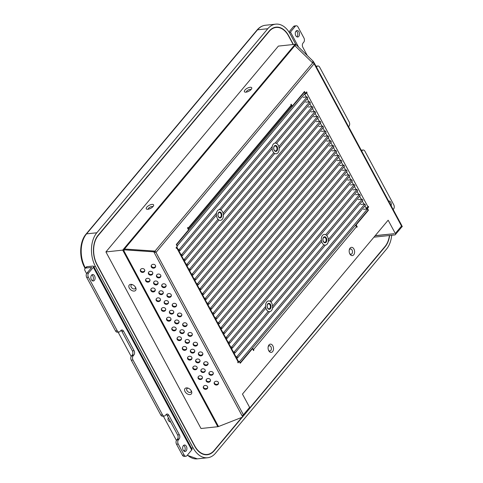 <?xml version="1.0" encoding="UTF-8"?>
<svg xmlns="http://www.w3.org/2000/svg" width="483" height="483" viewBox="0 0 483 483"><rect width="100%" height="100%" fill="white"/><g stroke="black" fill="none" stroke-linecap="round" stroke-linejoin="round"><path stroke-width="0.72" d="M206.694 454.793A21.161 13.772 83.9 0 0 208.976 454.08M277.858 27.446A21.161 13.772 83.9 0 0 275.479 27.235M273.197 27.942A20.86 13.578 -96.1 0 1 274.936 27.579L276.077 27.459A20.86 13.578 83.9 0 0 269.242 31.395L98.272 235.444A20.86 13.578 83.9 0 0 97.059 264.497L194.764 445.948A20.86 13.578 83.9 0 0 207.237 454.449A20.86 13.578 83.9 0 0 214.072 450.512L241.808 417.403M207.237 454.449L206.096 454.569A20.86 13.578 -96.1 0 1 204.315 454.581M85.105 268.373L84.567 267.371C78.898 257.258 79.508 241.56 86.052 234.11L257.028 30.061C259.401 27.241 262.209 25.641 265.451 25.249L275.727 24.15A24.186 15.74 83.9 0 1 290.186 34.003L296.013 44.822M391.695 235.275A24.186 15.74 83.9 0 1 386.485 249.137L215.515 453.187A24.186 15.74 83.9 0 1 207.587 457.751A24.186 15.74 83.9 0 1 193.128 447.898L95.423 266.447L93.78 266.622M96.829 232.77L267.799 28.714L257.53 29.813L86.554 233.863L96.829 232.77A24.186 15.74 83.9 0 0 95.423 266.447M293.392 44.49L288.701 35.778A21.161 13.772 83.9 0 0 276.047 27.157A21.161 13.772 83.9 0 0 269.109 31.147L98.14 235.203A21.161 13.772 83.9 0 0 96.914 264.672L194.613 446.123A21.161 13.772 83.9 0 0 207.267 454.745A21.161 13.772 83.9 0 0 214.198 450.754L242.309 417.209M249.765 408.31L385.174 246.698A21.161 13.772 83.9 0 0 389.63 235.493M242.81 416.606L243.197 416.147M275.727 24.15A24.186 15.74 83.9 0 0 267.799 28.714M249.789 407.881L385.042 246.457A20.86 13.578 83.9 0 0 389.419 235.517M293.157 44.514L288.55 35.953A20.86 13.578 83.9 0 0 276.077 27.459M314.976 111.501L187.12 264.092L187.778 265.312L315.634 112.714L314.976 111.501L310.986 111.923M187.12 264.092L186.094 264.207M186.752 265.421L187.778 265.312M317.603 116.367L189.747 268.965L190.399 270.184L318.261 117.586L317.603 116.367L313.606 116.795M189.747 268.965L188.714 269.073M189.372 270.293L190.399 270.184M320.223 121.239L192.367 273.837L193.025 275.056L320.881 122.459L320.223 121.239L316.232 121.668M192.367 273.837L191.34 273.946M191.993 275.165L193.025 275.056M325.47 130.984L197.613 283.581L198.272 284.795L326.128 132.203L325.47 130.984L321.479 131.412M197.613 283.581L196.587 283.69M197.239 284.91L198.272 284.795M328.096 135.856L200.234 288.454L200.892 289.667L328.748 137.069L328.096 135.856L324.099 136.278M200.234 288.454L199.207 288.562M199.865 289.776L200.892 289.667M330.716 140.728L202.86 293.32L203.512 294.539L331.374 141.942L330.716 140.728L326.719 141.151M202.86 293.32L201.828 293.435M202.486 294.648L203.512 294.539M333.336 145.594L205.48 298.192L206.138 299.412L333.995 146.814L333.336 145.594L329.346 146.023M205.48 298.192L204.454 298.301M205.112 299.52L206.138 299.412M335.963 150.467L208.107 303.064L208.759 304.284L336.621 151.686L335.963 150.467L331.966 150.895M208.107 303.064L207.074 303.173M207.732 304.393L208.759 304.284M338.583 155.339L210.727 307.937L211.385 309.156L339.241 156.558L338.583 155.339L334.592 155.768M210.727 307.937L209.7 308.045M210.353 309.265L211.385 309.156M341.209 160.211L213.353 312.809L214.005 314.022L341.861 161.431L341.209 160.211L337.212 160.64M213.353 312.809L212.321 312.918M212.979 314.137L214.005 314.022M343.83 165.083L215.973 317.675L216.632 318.895L344.488 166.297L343.83 165.083L339.839 165.506M215.973 317.675L214.947 317.79M215.599 319.003L216.632 318.895M346.456 169.956L218.594 322.547L219.252 323.767L347.108 171.169L346.456 169.956L342.459 170.378M218.594 322.547L217.567 322.656M218.225 323.876L219.252 323.767M349.076 174.822L221.22 327.42L221.872 328.639L349.734 176.041L349.076 174.822L345.079 175.251M221.22 327.42L220.188 327.528M220.846 328.748L221.872 328.639M354.323 184.566L226.467 337.164L227.119 338.378L354.981 185.786L354.323 184.566L350.326 184.995M226.467 337.164L225.434 337.273M226.092 338.492L227.119 338.378M356.943 189.439L229.087 342.036L229.745 343.25L357.601 190.658L356.943 189.439L352.952 189.861M229.087 342.036L228.061 342.145M228.713 343.359L229.745 343.25M239.58 361.519L367.436 208.922L368.094 210.141L240.232 362.739L239.29 361.55M367.436 208.922L363.439 209.35M364.816 204.049L236.954 356.647L237.612 357.867L365.468 205.269L364.816 204.049L360.819 204.478M236.585 357.975L237.612 357.867M236.954 356.647L235.927 356.756M307.11 96.884L179.253 249.482L179.911 250.701L307.768 98.103L307.11 96.884L303.119 97.312M178.879 250.81L179.911 250.701M179.253 249.482L178.227 249.59M351.696 179.694L223.84 332.292L224.498 333.512L352.355 180.914L351.696 179.694L347.706 180.123M223.84 332.292L222.814 332.401M223.472 333.62L224.498 333.512M322.849 126.111L194.993 278.709L195.645 279.929L323.501 127.331L322.849 126.111L318.852 126.54M194.993 278.709L193.961 278.818M194.619 280.037L195.645 279.929M304.489 92.011L176.633 244.609L177.285 245.829L305.141 93.231L304.489 92.011L304.03 92.066M220.785 209.912A5.404 3.514 83.9 0 0 219.373 209.598L272.237 146.512A5.404 3.514 83.9 0 0 272.134 148.631L220.785 209.912M272.484 308.239A5.404 3.514 83.9 0 0 272.587 306.119L323.936 244.839A5.404 3.514 83.9 0 0 325.349 245.153L272.484 308.239M270.969 302.05A5.404 3.514 83.9 0 0 269.967 301.247L321.31 239.966A5.404 3.514 83.9 0 0 321.618 241.603L270.969 302.05M223.412 214.784A5.404 3.514 83.9 0 0 223.104 213.148L273.752 152.7A5.404 3.514 83.9 0 0 274.755 153.503L223.412 214.784M276.542 143.373A5.404 3.514 83.9 0 0 275.129 143.059L309.736 101.756L310.388 102.976L276.542 143.373M309.736 101.756L305.739 102.185M216.481 213.051A5.404 3.514 83.9 0 0 216.384 215.17L182.532 255.567L181.874 254.354L216.481 213.051M181.505 255.682L182.532 255.567M181.874 254.354L180.847 254.463M268.186 311.378A5.404 3.514 83.9 0 0 269.599 311.692L234.992 352.995L234.333 351.775L268.186 311.378M233.959 353.103L234.992 352.995M234.333 351.775L233.307 351.884M328.241 241.699A5.404 3.514 83.9 0 0 328.343 239.58L362.19 199.177L362.848 200.397L328.241 241.699M362.19 199.177L358.199 199.606M326.719 235.511A5.404 3.514 83.9 0 0 325.717 234.708L359.569 194.311L360.221 195.524L326.719 235.511M359.569 194.311L355.573 194.734M279.162 148.245A5.404 3.514 83.9 0 0 278.854 146.609L312.356 106.628L313.014 107.848L279.162 148.245M312.356 106.628L308.359 107.051M265.559 306.506A5.404 3.514 83.9 0 0 265.867 308.142L232.365 348.122L231.713 346.903L265.559 306.506M231.339 348.231L232.365 348.122M231.713 346.903L230.681 347.017M218.002 219.24A5.404 3.514 83.9 0 0 219.004 220.043L185.152 260.44L184.5 259.226L218.002 219.24M184.126 260.548L185.152 260.44M184.5 259.226L183.468 259.335M276.59 147.007A2.493 1.624 -96.1 0 1 276.904 149.519A2.493 1.624 -96.1 0 1 275.63 150.95A2.493 1.624 -96.1 0 1 274.139 149.929A2.493 1.624 -96.1 0 1 273.825 147.418A2.493 1.624 -96.1 0 1 275.099 145.987A2.493 1.624 -96.1 0 1 276.59 147.007M275.328 145.431A3.025 1.968 -96.1 0 1 277.133 146.663A3.025 1.968 -96.1 0 1 277.514 149.712A3.025 1.968 -96.1 0 1 275.968 151.445A3.025 1.968 83.9 0 0 277.514 149.712A3.025 1.968 83.9 0 0 277.133 146.663A3.025 1.968 83.9 0 0 275.328 145.431A3.025 1.968 83.9 0 0 273.783 147.164A3.025 1.968 83.9 0 0 274.163 150.213A3.025 1.968 83.9 0 0 275.968 151.445M273.004 151.596A5.379 3.502 -96.1 0 1 272.321 146.174A5.379 3.502 -96.1 0 1 275.075 143.089A5.379 3.502 -96.1 0 1 278.293 145.28A5.379 3.502 -96.1 0 1 278.969 150.702A5.379 3.502 -96.1 0 1 276.222 153.787A5.379 3.502 -96.1 0 1 273.004 151.596M270.021 304.876A2.493 1.624 -96.1 0 1 270.335 307.393A2.493 1.624 -96.1 0 1 269.055 308.824A2.493 1.624 -96.1 0 1 267.564 307.804A2.493 1.624 -96.1 0 1 267.25 305.292A2.493 1.624 -96.1 0 1 268.53 303.861A2.493 1.624 -96.1 0 1 270.021 304.876M268.753 303.306A3.025 1.968 -96.1 0 1 270.558 304.538A3.025 1.968 -96.1 0 1 270.939 307.586A3.025 1.968 -96.1 0 1 269.393 309.319A3.025 1.968 83.9 0 0 270.945 307.586A3.025 1.968 83.9 0 0 270.558 304.538A3.025 1.968 83.9 0 0 268.753 303.306A3.025 1.968 83.9 0 0 267.208 305.039A3.025 1.968 83.9 0 0 267.588 308.088A3.025 1.968 83.9 0 0 269.393 309.319M266.429 309.47A5.379 3.502 -96.1 0 1 265.753 304.048A5.379 3.502 -96.1 0 1 268.506 300.963A5.379 3.502 -96.1 0 1 271.724 303.155A5.379 3.502 -96.1 0 1 272.4 308.577A5.379 3.502 -96.1 0 1 269.647 311.662A5.379 3.502 -96.1 0 1 266.429 309.47M220.84 213.546A2.493 1.624 -96.1 0 1 221.154 216.058A2.493 1.624 -96.1 0 1 219.88 217.489A2.493 1.624 -96.1 0 1 218.388 216.469A2.493 1.624 -96.1 0 1 218.075 213.957A2.493 1.624 -96.1 0 1 219.348 212.526A2.493 1.624 -96.1 0 1 220.84 213.546M219.572 211.971A3.025 1.968 -96.1 0 1 221.377 213.202A3.025 1.968 -96.1 0 1 221.763 216.251A3.025 1.968 -96.1 0 1 220.218 217.984A3.025 1.968 83.9 0 0 221.763 216.251A3.025 1.968 83.9 0 0 221.383 213.202A3.025 1.968 83.9 0 0 219.578 211.971A3.025 1.968 83.9 0 0 218.026 213.703A3.025 1.968 83.9 0 0 218.407 216.752A3.025 1.968 83.9 0 0 220.218 217.984M217.247 218.135A5.379 3.502 -96.1 0 1 216.571 212.713A5.379 3.502 -96.1 0 1 219.324 209.628A5.379 3.502 -96.1 0 1 222.542 211.82A5.379 3.502 -96.1 0 1 223.218 217.241A5.379 3.502 -96.1 0 1 220.465 220.326A5.379 3.502 -96.1 0 1 217.247 218.135M325.771 238.342A2.493 1.624 -96.1 0 1 326.085 240.854A2.493 1.624 -96.1 0 1 324.811 242.285A2.493 1.624 -96.1 0 1 323.32 241.265A2.493 1.624 -96.1 0 1 323.006 238.753A2.493 1.624 -96.1 0 1 324.28 237.322A2.493 1.624 -96.1 0 1 325.771 238.342M324.504 236.767A3.025 1.968 -96.1 0 1 326.309 237.998A3.025 1.968 -96.1 0 1 326.689 241.047A3.025 1.968 -96.1 0 1 325.144 242.78A3.025 1.968 83.9 0 0 326.695 241.047A3.025 1.968 83.9 0 0 326.315 237.998A3.025 1.968 83.9 0 0 324.504 236.767A3.025 1.968 83.9 0 0 322.958 238.499A3.025 1.968 83.9 0 0 323.338 241.548A3.025 1.968 83.9 0 0 325.15 242.78M322.179 242.931A5.379 3.502 -96.1 0 1 321.503 237.509A5.379 3.502 -96.1 0 1 324.256 234.424A5.379 3.502 -96.1 0 1 327.474 236.616A5.379 3.502 -96.1 0 1 328.15 242.037A5.379 3.502 -96.1 0 1 325.397 245.123A5.379 3.502 -96.1 0 1 322.179 242.931M148.553 274.024A2.27 1.986 -171.6 0 0 152.628 272.43A2.27 1.986 -171.6 0 0 148.553 274.024M148.438 272.539A2.27 1.986 -171.6 0 0 152.851 273.191M153.799 283.769A2.27 1.986 -171.6 0 0 157.875 282.169A2.27 1.986 -171.6 0 0 153.799 283.769M153.685 282.283A2.27 1.986 -171.6 0 0 158.092 282.935M159.046 293.507A2.27 1.986 -171.6 0 0 163.121 291.913A2.27 1.986 -171.6 0 0 159.046 293.507M158.931 292.028A2.27 1.986 -171.6 0 0 163.339 292.674M164.292 303.252A2.27 1.986 -171.6 0 0 168.362 301.658A2.27 1.986 -171.6 0 0 164.292 303.252M164.178 301.766A2.27 1.986 -171.6 0 0 168.585 302.418M169.539 312.99A2.27 1.986 -171.6 0 0 173.608 311.396A2.27 1.986 -171.6 0 0 169.539 312.99M169.418 311.511A2.27 1.986 -171.6 0 0 173.832 312.163M174.78 322.735A2.27 1.986 -171.6 0 0 178.855 321.141A2.27 1.986 -171.6 0 0 174.78 322.735M174.665 321.249A2.27 1.986 -171.6 0 0 179.078 321.901M180.026 332.479A2.27 1.986 -171.6 0 0 184.101 330.885A2.27 1.986 -171.6 0 0 180.026 332.479M179.911 330.994A2.27 1.986 -171.6 0 0 184.325 331.646M185.273 342.218A2.27 1.986 -171.6 0 0 189.348 340.624A2.27 1.986 -171.6 0 0 185.273 342.218M185.158 340.738A2.27 1.986 -171.6 0 0 189.571 341.39M190.519 351.962A2.27 1.986 -171.6 0 0 194.595 350.368A2.27 1.986 -171.6 0 0 190.519 351.962M190.405 350.477A2.27 1.986 -171.6 0 0 194.812 351.129M195.766 361.707A2.27 1.986 -171.6 0 0 199.841 360.113A2.27 1.986 -171.6 0 0 195.766 361.707M195.651 360.221A2.27 1.986 -171.6 0 0 200.059 360.873M140.499 271.277A2.27 1.986 -171.6 0 0 144.574 269.683A2.27 1.986 -171.6 0 0 140.499 271.277M140.384 269.798A2.27 1.986 -171.6 0 0 144.797 270.444M145.745 281.021A2.27 1.986 -171.6 0 0 149.821 279.428A2.27 1.986 -171.6 0 0 145.745 281.021M145.631 279.536A2.27 1.986 -171.6 0 0 150.038 280.188M150.992 290.766A2.27 1.986 -171.6 0 0 155.067 289.166A2.27 1.986 -171.6 0 0 150.992 290.766M150.877 289.281A2.27 1.986 -171.6 0 0 155.285 289.933M156.238 300.504A2.27 1.986 -171.6 0 0 160.308 298.911A2.27 1.986 -171.6 0 0 156.238 300.504M156.124 299.025A2.27 1.986 -171.6 0 0 160.531 299.671M161.485 310.249A2.27 1.986 -171.6 0 0 165.554 308.655A2.27 1.986 -171.6 0 0 161.485 310.249M161.364 308.764A2.27 1.986 -171.6 0 0 165.778 309.416M166.726 319.994A2.27 1.986 -171.6 0 0 170.801 318.394A2.27 1.986 -171.6 0 0 166.726 319.994M166.611 318.508A2.27 1.986 -171.6 0 0 171.024 319.16M171.972 329.732A2.27 1.986 -171.6 0 0 176.047 328.138A2.27 1.986 -171.6 0 0 171.972 329.732M171.857 328.253A2.27 1.986 -171.6 0 0 176.271 328.899M177.219 339.477A2.27 1.986 -171.6 0 0 181.294 337.883A2.27 1.986 -171.6 0 0 177.219 339.477M177.104 337.991A2.27 1.986 -171.6 0 0 181.517 338.643M182.465 349.215A2.27 1.986 -171.6 0 0 186.541 347.621A2.27 1.986 -171.6 0 0 182.465 349.215M182.351 347.736A2.27 1.986 -171.6 0 0 186.758 348.388M214.313 383.937A2.27 1.986 -171.6 0 0 218.382 382.337A2.27 1.986 -171.6 0 0 214.313 383.937M214.198 382.451A2.27 1.986 -171.6 0 0 218.606 383.104M209.067 374.192A2.27 1.986 -171.6 0 0 213.136 372.598A2.27 1.986 -171.6 0 0 209.067 374.192M208.952 372.707A2.27 1.986 -171.6 0 0 213.359 373.359M203.82 364.448A2.27 1.986 -171.6 0 0 207.895 362.854A2.27 1.986 -171.6 0 0 203.82 364.448M203.705 362.968A2.27 1.986 -171.6 0 0 208.113 363.614M198.573 354.709A2.27 1.986 -171.6 0 0 202.649 353.109A2.27 1.986 -171.6 0 0 198.573 354.709M198.459 353.224A2.27 1.986 -171.6 0 0 202.866 353.876M193.327 344.965A2.27 1.986 -171.6 0 0 197.402 343.371A2.27 1.986 -171.6 0 0 193.327 344.965M193.212 343.479A2.27 1.986 -171.6 0 0 197.625 344.131M188.08 335.22A2.27 1.986 -171.6 0 0 192.156 333.626A2.27 1.986 -171.6 0 0 188.08 335.22M187.965 333.741A2.27 1.986 -171.6 0 0 192.379 334.387M182.834 325.482A2.27 1.986 -171.6 0 0 186.909 323.888A2.27 1.986 -171.6 0 0 182.834 325.482M182.719 323.996A2.27 1.986 -171.6 0 0 187.132 324.648M177.593 315.737A2.27 1.986 -171.6 0 0 181.662 314.143A2.27 1.986 -171.6 0 0 177.593 315.737M177.478 314.252A2.27 1.986 -171.6 0 0 181.886 314.904M172.346 305.993A2.27 1.986 -171.6 0 0 176.416 304.399A2.27 1.986 -171.6 0 0 172.346 305.993M172.232 304.513A2.27 1.986 -171.6 0 0 176.639 305.165M167.1 296.254A2.27 1.986 -171.6 0 0 171.175 294.66A2.27 1.986 -171.6 0 0 167.1 296.254M166.985 294.769A2.27 1.986 -171.6 0 0 171.393 295.421M161.853 286.51A2.27 1.986 -171.6 0 0 165.929 284.916A2.27 1.986 -171.6 0 0 161.853 286.51M161.739 285.024A2.27 1.986 -171.6 0 0 166.146 285.676M156.607 276.765A2.27 1.986 -171.6 0 0 160.682 275.171A2.27 1.986 -171.6 0 0 156.607 276.765M156.492 275.286A2.27 1.986 -171.6 0 0 160.905 275.938M151.36 267.027A2.27 1.986 -171.6 0 0 155.435 265.433A2.27 1.986 -171.6 0 0 151.36 267.027M151.245 265.541A2.27 1.986 -171.6 0 0 155.659 266.193M206.259 381.19A2.27 1.986 -171.6 0 0 210.328 379.596A2.27 1.986 -171.6 0 0 206.259 381.19M206.144 379.704A2.27 1.986 -171.6 0 0 210.552 380.356M201.013 371.445A2.27 1.986 -171.6 0 0 205.082 369.851A2.27 1.986 -171.6 0 0 201.013 371.445M200.898 369.966A2.27 1.986 -171.6 0 0 205.305 370.612M198.205 378.443A2.27 1.986 -171.6 0 0 202.274 376.849A2.27 1.986 -171.6 0 0 198.205 378.443M198.084 376.963A2.27 1.986 -171.6 0 0 202.498 377.615M192.959 368.704A2.27 1.986 -171.6 0 0 197.028 367.11A2.27 1.986 -171.6 0 0 192.959 368.704M192.844 367.219A2.27 1.986 -171.6 0 0 197.251 367.871M187.712 358.96A2.27 1.986 -171.6 0 0 191.787 357.366A2.27 1.986 -171.6 0 0 187.712 358.96M187.597 357.474A2.27 1.986 -171.6 0 0 192.005 358.126M203.446 388.187A2.27 1.986 -171.6 0 0 207.521 386.593A2.27 1.986 -171.6 0 0 203.446 388.187M203.331 386.702A2.27 1.986 -171.6 0 0 207.744 387.354M272.835 345.834A4.16 2.705 -96.1 0 1 272.593 351.624A4.16 2.705 -96.1 0 1 268.747 350.712A4.16 2.705 -96.1 0 1 268.711 350.652A4.16 2.705 -96.1 0 1 268.258 346.389A4.16 2.705 -96.1 0 1 272.835 345.834M268.15 346.854A2.644 1.721 -96.1 0 1 270.951 346.842A2.644 1.721 -96.1 0 1 270.878 350.416A2.644 1.721 -96.1 0 1 268.512 350.217M353.936 249.041A4.16 2.705 -96.1 0 1 353.695 254.831A4.16 2.705 -96.1 0 1 349.843 253.925A4.16 2.705 -96.1 0 1 349.813 253.859A4.16 2.705 -96.1 0 1 349.354 249.602A4.16 2.705 -96.1 0 1 353.936 249.041M349.251 250.061A2.644 1.721 -96.1 0 1 352.047 250.049A2.644 1.721 -96.1 0 1 351.98 253.629A2.644 1.721 -96.1 0 1 349.614 253.43M251.196 89.391A4.16 1.678 151.7 0 1 245.123 92.144A4.16 1.678 151.7 0 1 244.917 90.055A4.16 1.678 151.7 0 1 249.554 87.375A4.16 1.678 151.7 0 1 251.691 88.606A4.16 1.678 151.7 0 1 251.196 89.391M246.354 92.114A2.644 1.069 151.7 0 1 246.716 91.154A2.644 1.069 151.7 0 1 249.047 89.627A2.644 1.069 151.7 0 1 250.997 89.615M153.075 206.495A4.16 1.678 151.7 0 1 147.001 209.254A4.16 1.678 151.7 0 1 146.796 207.165A4.16 1.678 151.7 0 1 151.427 204.484A4.16 1.678 151.7 0 1 153.57 205.716A4.16 1.678 151.7 0 1 153.075 206.495M148.227 209.224A2.644 1.069 151.7 0 1 148.595 208.264A2.644 1.069 151.7 0 1 150.925 206.73A2.644 1.069 151.7 0 1 152.869 206.724M135.578 287.391A4.16 2.675 40 0 1 135.608 287.451A4.16 2.675 40 0 1 134.214 291.074A4.16 2.675 40 0 1 129.299 288.061A4.16 2.675 40 0 1 132.155 284.553A4.16 2.675 40 0 1 135.578 287.391M132.626 284.728A2.644 1.703 -140 0 0 131.183 287.053A2.644 1.703 -140 0 0 134.141 288.979A2.644 1.703 -140 0 0 135.355 287.017M191.316 390.904A4.16 2.675 40 0 1 191.346 390.97A4.16 2.675 40 0 1 189.952 394.593A4.16 2.675 40 0 1 185.037 391.574A4.16 2.675 40 0 1 187.893 388.072A4.16 2.675 40 0 1 191.316 390.904M188.364 388.247A2.644 1.703 -140 0 0 186.921 390.566A2.644 1.703 -140 0 0 189.879 392.498A2.644 1.703 -140 0 0 191.093 390.53M375.122 235.752L394.17 233.7L375.243 235.613M154.415 251.818L153.92 251.051L155.997 252.446L155.007 251.094L154.977 252.198M242.46 415.495L242.75 417.034L153.805 251.842L155.369 252.289M401.651 227.07L402.303 226.612L401.753 225.603M294.841 45.637L296.145 44.726L313.352 61.426L314.179 62.953L313.757 63.249M313.352 61.426L312.048 62.337M312.664 62.935L294.865 45.662L124.475 249.023L155.007 251.094L312.893 62.657A1.66 1.069 40 0 1 314.113 63.738L155.997 252.446L243.402 414.77A1.66 0.67 151.7 0 1 242.025 415.694M294.865 45.662L294.328 45.281L122.688 250.134L123.503 249.156L124.475 249.023L153.92 251.051M242.75 417.034L218.503 426.531A1.66 0.67 151.7 0 1 217.803 426.712L201.006 428.506L105.922 251.921L278.383 46.096L295.149 44.303L294.328 45.281M123.582 249.192L124.203 250.188L124.475 249.053M124.203 250.188L124.403 249.047M305.274 93.34L304.682 94.04A1.66 0.67 -28.3 0 0 306.639 92.947L307.013 92.507L306.681 91.897L305.491 93.316L304.507 91.486L292.245 106.127L291.195 104.177L290.826 104.624L291.152 105.228A1.66 1.069 40 0 1 291.171 106.429L188.225 229.292A1.66 1.069 -140 0 0 188.195 228.103L187.869 227.499L187.495 227.94L188.545 229.89L176.283 244.525L177.261 246.354L176.072 247.773L176.404 248.383L176.772 247.936A1.66 0.67 -28.3 0 0 176.983 247.284A1.66 0.67 -28.3 0 0 176.639 247.097M176.983 247.284L238.294 361.151A1.66 0.67 151.7 0 1 238.083 361.803L237.714 362.244L238.041 362.854L239.23 361.435L240.214 363.264L252.476 348.623L253.527 350.573L253.901 350.127L253.569 349.523A1.66 1.069 -140 0 0 252.247 348.4M355.204 225.525A1.66 1.069 40 0 1 356.526 226.648L356.852 227.251L357.227 226.811L356.176 224.861L368.444 210.226L367.46 208.396L368.65 206.978L368.318 206.368L367.949 206.809A1.66 0.67 151.7 0 1 365.993 207.907L364.925 205.921M304.682 94.04L306.264 96.974M307.218 98.755L308.885 101.847M309.845 103.628L311.511 106.719M312.465 108.494L314.131 111.591M315.091 113.366L316.757 116.457M317.711 118.238L319.378 121.33M320.338 123.111L321.998 126.202M322.958 127.983L324.624 131.074M325.578 132.855L327.245 135.946M328.205 137.721L329.871 140.819M330.825 142.594L332.491 145.685M333.451 147.466L335.117 150.557M336.071 152.338L337.738 155.429M338.698 157.21L340.358 160.302M341.318 162.077L342.984 165.174M343.938 166.949L345.605 170.046M346.565 171.821L348.231 174.912M349.185 176.693L350.851 179.785M351.811 181.566L353.478 184.657M354.431 186.438L356.098 189.529M357.058 191.304L358.718 194.401M359.678 196.176L361.344 199.268M362.298 201.049L363.965 204.14M373.939 237.171L394.774 234.943A1.66 1.069 -140 0 0 395.323 234.672A1.66 1.069 -140 0 0 395.305 233.47L388.157 220.2L242.46 394.086L249.608 407.362A1.66 1.069 40 0 1 249.626 408.564L243.42 415.972A1.66 1.069 -140 0 0 243.402 414.77L249.608 407.362M355.717 224.909L356.176 224.861M367.98 210.274L368.444 210.226M252.017 348.672L252.476 348.623M291.291 106.23L292.245 106.127M305.033 93.364L305.491 93.316M367.267 207.388L366.319 208.517L367.46 208.396M366.319 208.517L366.585 209.012M238.258 361.538L239.23 361.435M395.305 233.47L401.518 226.062A1.66 0.67 -28.3 0 0 401.723 225.41L314.324 63.086A1.66 0.67 151.7 0 1 314.113 63.738L401.518 226.062A1.66 1.069 40 0 1 401.536 227.264L395.323 234.672M124.288 249.838L153.805 251.842L153.908 251.124M123.497 249.294L124.167 250.411M217.803 426.712L122.748 250.182L124.059 251.13L218.503 426.531M122.688 250.134L105.922 251.921M295.831 44.949L295.149 44.303M295.21 44.358L294.564 45.408M242.864 416.243A1.66 1.069 -140 0 0 243.42 415.972M306.089 92.603L307.013 92.507M367.684 207.08L368.65 206.978M356.647 226.871L357.227 226.811M253.321 350.193L253.901 350.127M183.6 445.386A3.248 2.113 -96.1 0 1 184.663 446.521A3.248 2.113 -96.1 0 1 184.234 451.291M186.372 446.34A3.248 2.113 -96.1 0 1 186.782 449.613A3.248 2.113 -96.1 0 1 185.122 451.478A3.248 2.113 -96.1 0 1 183.178 450.156A3.248 2.113 -96.1 0 1 182.767 446.878A3.248 2.113 -96.1 0 1 184.428 445.018A3.248 2.113 -96.1 0 1 186.372 446.34M91.8 274.893A3.248 2.113 -96.1 0 1 92.863 276.028A3.248 2.113 -96.1 0 1 92.434 280.798M94.571 275.847A3.248 2.113 -96.1 0 1 94.982 279.126A3.248 2.113 -96.1 0 1 93.316 280.985A3.248 2.113 -96.1 0 1 91.378 279.663A3.248 2.113 -96.1 0 1 90.967 276.385A3.248 2.113 -96.1 0 1 92.627 274.525A3.248 2.113 -96.1 0 1 94.571 275.847M168.531 418.043A2.644 1.703 -140 0 0 168.211 418.302A2.644 1.703 -140 0 0 168.241 420.216A2.644 1.703 -140 0 0 170.716 422.094M184.138 455.004A3.025 1.968 83.9 0 0 185.949 456.236L184.234 456.423A3.025 1.968 -96.1 0 1 182.429 455.185L184.138 455.004L178.239 444.046L176.524 444.227A3.025 1.968 -96.1 0 1 176.7 440.019L178.414 439.838A3.025 1.968 83.9 0 0 178.239 444.046M182.429 455.185L176.524 444.227M162.499 414.819A3.025 1.968 83.9 0 0 164.311 416.05L162.596 416.231A3.025 1.968 -96.1 0 1 160.791 415L162.499 414.819L132.994 360.016L131.279 360.197A3.025 1.968 -96.1 0 1 131.454 355.989L133.169 355.808A3.025 1.968 83.9 0 0 132.994 360.016M160.791 415L131.279 360.197M115.546 330.97L117.254 330.789A3.025 1.968 83.9 0 0 119.066 332.02L117.351 332.207A3.025 1.968 -96.1 0 1 115.546 330.97L86.692 277.387A3.025 1.968 -96.1 0 1 86.868 273.179L88.582 272.998L93.34 267.316A2.421 0.978 -28.3 0 0 93.642 266.368L191.999 449.039A2.421 0.978 151.7 0 1 191.697 449.987L186.939 455.668A3.025 1.968 83.9 0 1 185.949 456.236M117.254 330.789L88.407 277.206L86.692 277.387M119.066 332.02A3.025 1.968 83.9 0 0 120.056 331.453L120.798 330.565A3.025 1.968 -96.1 0 1 121.788 329.992A3.025 1.968 -96.1 0 1 123.594 331.223L134.087 350.712A3.025 1.968 -96.1 0 1 133.912 354.92L133.169 355.808M164.311 416.05A3.025 1.968 83.9 0 0 165.301 415.477L166.043 414.589A3.025 1.968 -96.1 0 1 167.033 414.022A3.025 1.968 -96.1 0 1 168.839 415.253L179.332 434.736A3.025 1.968 -96.1 0 1 179.157 438.95L178.414 439.838M88.582 272.998A3.025 1.968 83.9 0 0 88.407 277.206M86.868 273.179L91.625 267.497M179.157 438.95L177.442 439.132L176.7 440.019M177.442 439.132A3.025 1.968 83.9 0 0 177.617 434.923L179.332 434.736M168.839 415.253L167.13 415.434L177.617 434.923M167.13 415.434A3.025 1.968 83.9 0 0 166.206 414.414M133.912 354.92L132.203 355.102L131.454 355.989M132.203 355.102A3.025 1.968 83.9 0 0 132.378 350.893L134.087 350.712M123.594 331.223L121.885 331.41L132.378 350.893M121.885 331.41A3.025 1.968 83.9 0 0 120.967 330.39M93.642 266.368A2.421 0.978 -28.3 0 0 92.7 266.097L87.109 266.688L85.992 268.023L91.583 267.425M184.741 450.651L184.349 450.693A3.025 1.944 -140 0 1 183.48 450.627M85.992 268.023A3.025 1.944 -140 0 0 84.99 268.518L86.101 267.184A3.025 1.944 40 0 1 87.109 266.688M176.422 440.442L163.339 416.153M131.177 356.418L118.093 332.123M86.584 273.607L85.02 270.703A3.025 1.944 -140 0 1 84.99 268.518M296.224 30.918A3.248 2.113 -96.1 0 1 297.28 32.053A3.248 2.113 -96.1 0 1 296.858 36.823M295.801 35.688A3.248 2.113 -96.1 0 1 295.391 32.409A3.248 2.113 -96.1 0 1 297.051 30.55A3.248 2.113 -96.1 0 1 298.995 31.872A3.248 2.113 -96.1 0 1 299.406 35.144A3.248 2.113 -96.1 0 1 297.739 37.01A3.248 2.113 -96.1 0 1 295.801 35.688M388.628 201.085A3.248 2.113 -96.1 0 1 388.851 201.037A3.248 2.113 -96.1 0 1 390.795 202.365A3.248 2.113 -96.1 0 1 391.164 205.794M289.528 32.844A2.421 0.978 -28.3 0 0 290.476 32.035L295.234 26.36A3.025 1.968 83.9 0 1 296.224 25.786A3.025 1.968 83.9 0 1 298.029 27.018L303.934 37.982A3.025 1.968 83.9 0 1 303.759 42.19L303.016 43.078A3.025 1.968 -96.1 0 0 302.841 47.286L307.273 55.521M315.991 66.183A3.025 1.968 -96.1 0 1 316.154 66.159L317.862 65.978A3.025 1.968 83.9 0 1 319.668 67.209L349.179 122.006A3.025 1.968 83.9 0 1 349.004 126.22L348.587 126.715M288.973 31.969L293.519 26.541A3.025 1.968 -96.1 0 1 294.509 25.973L296.224 25.786M361.236 150.213A3.025 1.968 -96.1 0 1 361.393 150.189L363.107 150.002A3.025 1.968 83.9 0 1 364.913 151.233L393.766 204.816A3.025 1.968 83.9 0 1 393.591 209.03L393.174 209.525M363.107 150.002A3.025 1.968 83.9 0 0 362.117 150.575L361.701 151.07M317.862 65.978A3.025 1.968 83.9 0 0 316.872 66.545L316.456 67.046M85.865 267.467L85.153 267.546L85.406 268.017M191.479 448.073L193.128 447.898M183.848 450.687A24.186 15.74 83.9 0 0 184.24 451.285M187.44 455.064A24.186 15.74 83.9 0 0 197.318 458.85L207.587 457.751M86.052 234.11A1.509 0.972 40 0 1 86.554 233.863A24.186 15.74 83.9 0 0 85.153 267.546A1.509 0.61 -28.3 0 1 84.567 267.371M265.451 25.249A24.186 15.74 83.9 0 0 257.53 29.813A1.509 0.972 40 0 0 257.028 30.061M384.806 246.741L385.174 246.698M213.824 450.796L214.198 450.754M98.272 235.444L97.91 235.487M269.242 31.395L268.874 31.431M238.083 361.803L176.772 247.936M306.639 92.947L367.949 206.809M188.195 228.103L291.152 105.228M356.526 226.648L253.569 349.523M191.697 449.987L93.34 267.316M295.234 26.36L293.519 26.541M290.476 32.035L298.579 47.086M362.117 150.575L361.465 150.642M316.872 66.545L316.226 66.618M197.318 458.85L187.271 455.27"/></g></svg>
